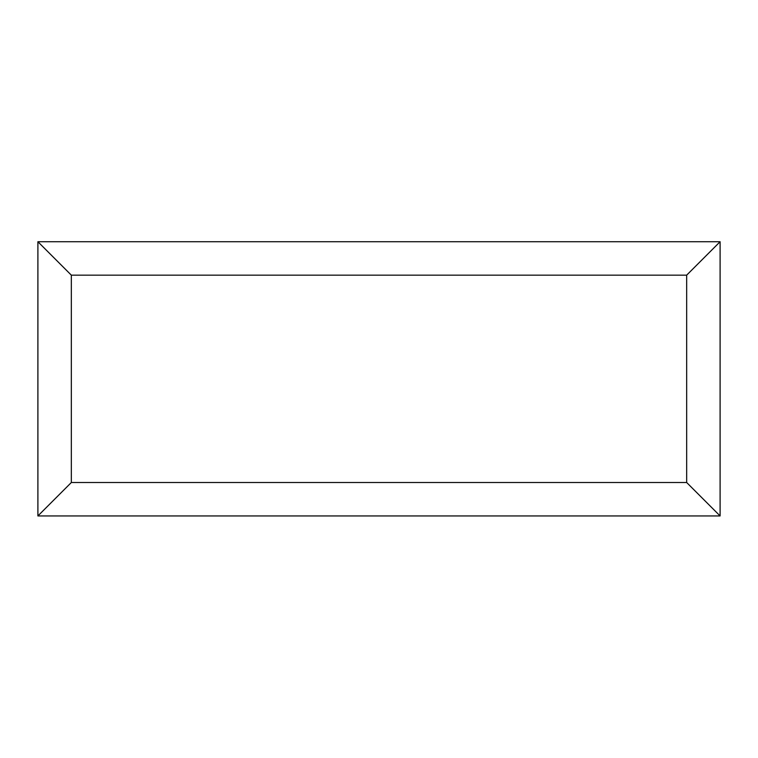 <?xml version="1.0" encoding="UTF-8"?>
<svg xmlns="http://www.w3.org/2000/svg" width="758" height="758" viewBox="0 0 758 758"><rect width="100%" height="100%" fill="white"/><g stroke="black" fill="none" stroke-linecap="round" stroke-linejoin="round"><path stroke-width="1.14" d="M720.1 515.942L37.9 515.942L37.9 241.726L720.1 241.726L720.1 515.942L686.663 482.505L686.663 275.163L720.1 241.726M37.9 515.942L71.337 482.505L686.663 482.505M686.663 275.163L71.337 275.163L37.9 241.726M574.138 515.942L183.957 515.942M71.337 275.163L71.337 482.505"/></g></svg>
